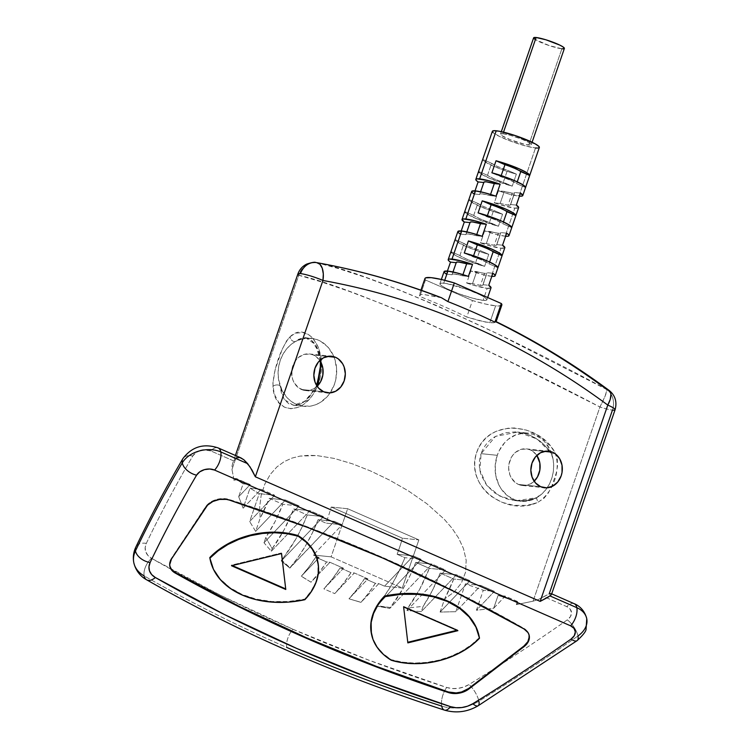 <?xml version="1.0" encoding="UTF-8"?>
<svg xmlns="http://www.w3.org/2000/svg" width="749" height="749" viewBox="0 0 749 749"><rect width="100%" height="100%" fill="white"/><g stroke="black" fill="none" stroke-linecap="round" stroke-linejoin="round"><path stroke-width="0.56" stroke-dasharray="3.75 2.81" d="M533.616 37.853A16.272 2.238 -161 0 0 544.251 43.798A16.272 2.238 -161 0 0 561.881 48.788L528.747 145.016A16.272 2.238 19 0 1 511.118 140.026A16.272 2.238 19 0 1 500.482 134.08A16.272 2.238 19 0 1 502.982 133.743L500.463 134.211L501.69 135.532L510.106 139.632L524.543 144.257L530.142 145.081L531.266 144.548L528.588 142.338L521.622 139.127L509.835 135.176L502.982 133.743L503.525 132.152L502.982 133.743A16.272 2.238 19 0 1 520.611 138.734A16.272 2.238 19 0 1 531.247 144.679A16.272 2.238 19 0 1 528.747 145.016L561.881 48.788A16.272 2.238 -161 0 0 564.381 48.442M472.535 283.637L476.673 271.606A16.272 2.238 -161 0 0 484.566 273.329L480.427 285.36A16.272 2.238 19 0 1 472.535 283.637L476.673 271.606L470.84 271.007L466.693 283.038L472.535 283.637L466.693 283.038L472.685 284.976L487.206 288.328A24.829 3.417 -161 0 0 491.016 287.803L487.206 288.328L483.068 300.358L487.206 288.328A24.829 3.417 -161 0 1 466.693 283.038L470.84 271.007L484.566 273.329L486.607 273.301L487.028 272.673L482.89 284.704L488.732 285.303L482.89 284.704L482.468 285.332L480.427 285.36L472.535 283.637M486.344 243.547L490.483 231.516A16.272 2.238 -161 0 0 498.375 233.229L494.228 245.26A16.272 2.238 19 0 1 486.344 243.547L490.483 231.516L484.64 230.917L480.502 242.938L486.344 243.547L480.502 242.938L486.494 244.876L501.015 248.228A24.829 3.417 -161 0 0 504.826 247.713L501.015 248.228L491.353 276.297L501.015 248.228A24.829 3.417 -161 0 1 480.502 242.938L484.64 230.917L498.375 233.229L500.416 233.211L500.838 232.574L496.699 244.605L502.542 245.204L496.699 244.605L496.269 245.241L494.228 245.26L486.344 243.547M500.145 203.447L504.292 191.416A16.272 2.238 -161 0 0 512.185 193.139L508.037 205.16A16.272 2.238 19 0 1 500.145 203.447L504.292 191.416L498.45 190.817L494.312 202.848L500.145 203.447L494.312 202.848L500.304 204.777L514.816 208.128A24.829 3.417 -161 0 0 518.636 207.613L514.816 208.128L505.154 236.197L514.816 208.128A24.829 3.417 -161 0 1 494.312 202.848L498.45 190.817L504.292 191.416L512.185 193.139L514.217 193.111L514.647 192.484L510.5 204.505L516.342 205.114L510.5 204.505L510.078 205.142L508.037 205.16L500.145 203.447M519.432 196.144A24.829 3.417 19 0 1 518.963 196.098L535.526 147.984A24.829 3.417 -161 0 0 539.346 147.469M505.622 236.244A24.829 3.417 19 0 1 505.154 236.197L496.297 234.437L484.64 230.917A24.829 3.417 19 0 0 505.154 236.197L507.785 236.253M491.821 276.344A24.829 3.417 19 0 1 491.353 276.297L482.487 274.537L470.84 271.007A24.829 3.417 19 0 0 491.353 276.297L493.975 276.353M443.736 283.15A24.829 3.417 19 0 1 470.644 290.762A24.829 3.417 19 0 1 486.878 299.834A24.829 3.417 19 0 1 483.068 300.358L472.6 298.168L459.034 293.823L446.938 288.777L441.77 285.875L439.897 283.862L441.601 283.056L446.619 283.571L467.769 289.676L479.866 294.722L485.024 297.634L486.906 299.637L486.494 300.209L483.068 300.358A24.829 3.417 19 0 1 456.15 292.737A24.829 3.417 19 0 1 439.916 283.665A24.829 3.417 19 0 1 443.736 283.15L444.719 280.285L443.736 283.15M441.536 297.765L422.913 294.366L419.506 294.816L419.805 296.482A916.645 782.312 -84.1 0 1 466.786 317.033L472.46 300.546A40.671 5.589 -161 0 0 495.613 305.845L489.799 322.725L479.8 320.825L466.786 317.033L485.268 322.042L493.984 322.782L495.941 321.611L493.984 322.782L489.799 322.725L495.613 305.845L501.109 305.648L501.896 304.815M514.788 500.632L525.826 500.604L536.499 497.86A34.248 29.23 -84.1 0 1 520.892 501.259A34.248 29.23 -84.1 0 1 497.27 455.317L481.101 453.66C478.714 460.804 478.761 468.031 481.251 475.343L486.504 485.034L494.396 492.739L504.086 497.991L509.376 499.639L520.892 501.259M530.329 449.943A18.407 15.71 95.9 0 0 526.275 448.876A18.407 15.71 95.9 0 0 509.151 463.163A18.407 15.71 95.9 0 0 518.458 484.434L540.656 486.71L518.458 484.434A18.407 15.71 95.9 0 0 522.512 485.502A18.407 15.71 95.9 0 0 534.168 481.223L530.507 483.891L524.487 485.558L518.458 484.434L515.724 482.852L511.352 477.984L509.882 474.866L508.646 467.891L508.936 464.296L511.249 457.564L513.196 454.699L515.565 452.302L521.229 449.306L527.371 449.035L530.329 449.943L544.28 451.385L530.329 449.943L533.063 451.525L536.818 455.429A18.407 15.71 95.9 0 0 530.329 449.943M313.316 355.007A18.407 15.71 95.9 0 0 309.262 353.94A18.407 15.71 95.9 0 0 292.147 368.227A18.407 15.71 95.9 0 0 301.444 389.489L323.643 391.774L301.444 389.489A18.407 15.71 95.9 0 0 305.498 390.566A18.407 15.71 95.9 0 0 317.155 386.287L313.494 388.956L307.474 390.622L304.403 390.407L298.72 387.916L294.348 383.039L292.878 379.93L291.96 376.522L291.923 369.36L292.803 365.868L296.183 359.763L298.561 357.367L304.216 354.371L310.358 354.099L313.316 355.007L327.276 356.44L313.316 355.007L316.05 356.58L319.804 360.494A18.407 15.71 95.9 0 0 313.316 355.007M200.638 450.458L195.948 452.668L192.774 456.001A1698.863 1190.339 168.8 0 0 146.327 543.353L145.166 547.585L145.699 551.723L147.89 555.412L151.551 558.342A1698.863 1190.339 168.8 0 0 293.046 629.31A13.697 6.891 -66.4 0 0 286.801 647.454A1712.56 1199.935 -11.2 0 1 144.164 575.915A13.697 7.602 119.8 0 1 151.551 558.342L220.665 595.371L293.046 629.31L368.48 660.038L446.732 687.47L452.181 688.528L458.032 688.368L463.818 686.992L469.033 684.53A1698.863 1190.339 168.8 0 0 567.311 619.854L570.495 616.521L571.524 612.719L570.195 609.19L566.787 606.643L543.802 596.588L538.512 599.425L533.063 601.194L599.93 406.988L605.014 396.343L607.018 389.63A17.124 14.615 -84.1 0 1 610.856 393.852A17.124 14.615 -84.1 0 1 612.457 410.096A17.124 2.35 19 0 1 599.93 406.988A17.124 2.35 -161 0 0 612.457 410.096A17.124 2.35 -161 0 0 615.088 409.74M551.198 594.79L551.601 593.966L549.148 593.985L538.512 599.425L533.063 601.194L516.37 604.612L517.297 601.906A316.827 43.545 19 0 1 498.104 595.389L493.675 608.263L476.411 610.257L483.302 590.24A316.827 43.545 19 0 1 465.41 583.864L455.832 611.699L440.103 612.064L444.634 598.91L454.081 592.122L461.44 583.003L465.616 572.03L466.168 560.224L463.509 548.643L458.51 537.894L451.872 528.064L444.194 519.188L426.874 503.74L408.336 490.857L389.414 480.025L370.699 471.037L352.245 463.762L334.194 458.425L316.836 455.57L308.373 455.326L300.068 456.094L292.035 458.079L284.236 461.59L276.905 466.927L270.249 474.454L264.8 484.144L261.167 495.379L259.66 507.036L260.184 518.214A90.826 45.661 -66.4 0 0 269.275 498.328L282.832 504.264A90.826 45.661 113.6 0 1 265.801 537.52L272.205 548.671A90.826 45.661 -66.4 0 0 282.579 532.567A90.826 45.661 -66.4 0 0 293.683 509.011L307.249 514.947A90.826 45.661 113.6 0 1 281.596 560.018L289.966 567.742A90.826 45.661 -66.4 0 0 307.277 542.735A90.826 45.661 -66.4 0 0 318.1 519.694L325.899 523.102A90.826 45.661 -66.4 0 0 331.217 507.045L402.428 538.194A90.826 45.661 113.6 0 1 397.101 554.251L404.9 557.668A90.826 45.661 113.6 0 1 376.766 605.716L390.107 607.486A90.826 45.661 -66.4 0 0 399.938 593.798A90.826 45.661 -66.4 0 0 415.751 562.415L429.317 568.351A90.826 45.661 113.6 0 1 407.84 608.01L423.138 606.353A90.826 45.661 -66.4 0 0 429.748 595.408A90.826 45.661 -66.4 0 0 440.169 573.097L453.735 579.024A90.826 45.661 113.6 0 1 444.634 598.91L454.081 592.122L461.44 583.003L465.616 572.03L466.168 560.224L463.509 548.643L458.51 537.894L451.872 528.064L444.194 519.188L426.874 503.74L408.336 490.857L389.414 480.025L370.699 471.037L352.245 463.762L334.194 458.425L316.836 455.57L300.068 456.094L292.035 458.079L284.236 461.59L276.905 466.927L270.249 474.454L264.8 484.144L261.167 495.379L259.66 507.036L260.184 518.214L255.652 531.369L249.67 521.501L259.257 493.666A316.827 43.545 19 0 1 250.016 488.179L243.125 508.196L238.688 496.709L243.125 483.835A316.827 43.545 19 0 1 235.186 478.48L234.259 481.186L231.965 469.473L298.832 275.267L321.068 281.821L349.605 291.501L383.703 304.506L422.267 320.694L464.417 339.812L508.711 361.093L599.93 406.988L533.063 601.194L516.37 604.612L518.795 602.056L505.238 596.12L493.675 608.263L476.411 610.257L494.387 591.373L480.821 585.446L455.832 611.699L440.103 612.064L469.969 580.7L456.403 574.764L421.322 611.615L406.96 610.557L407.84 608.01L423.138 606.353L421.322 611.615L406.96 610.557L445.552 570.017L431.995 564.081L389.78 608.422L376.644 606.072L390.107 607.486L389.78 608.422L376.644 606.072L421.144 559.334L413.345 555.927L384.546 586.177L378.779 583.658L360.962 602.374L348.978 598.807L367.928 578.911L354.361 572.976L334.719 593.611A90.826 45.661 -66.4 0 0 350.991 572.629L340.14 567.882A90.826 45.661 113.6 0 1 323.868 588.864L334.719 593.611L323.868 588.864L343.51 568.229L329.953 562.293L311.004 582.198L301.304 576.187L311.013 582.179A90.826 45.661 -66.4 0 0 326.573 561.947L315.722 557.2A90.826 45.661 113.6 0 1 301.304 576.187L311.013 582.179L319.037 572.685L326.573 561.947L329.953 562.293L311.004 582.198L301.276 576.262L319.102 557.546L313.335 555.028L342.134 524.768L334.335 521.36L289.844 568.098L281.278 560.954L281.596 560.018L289.844 568.098L281.278 560.954L323.493 516.613L309.927 510.678L271.325 551.217L263.994 542.782L265.801 537.52L272.205 548.671L271.325 551.217L263.994 542.782L299.076 505.931L285.509 499.995L255.652 531.369L249.67 521.501L274.658 495.248L261.101 489.322L243.125 508.196L238.688 496.709L250.25 484.575L236.684 478.639L234.259 481.186L231.965 469.473L232.106 465.372L233.735 460.944L236.3 457.911L233.735 460.944L210.75 450.889L203.269 449.934M492.383 131.3A24.829 3.417 -161 0 0 508.618 140.372A24.829 3.417 -161 0 0 535.526 147.984L525.068 145.802L511.492 141.449L499.396 136.402L492.851 132.358M492.355 131.496L492.767 130.925M539.364 147.272L537.66 148.077M492.87 273.273L487.028 272.673L492.87 273.273M468.387 276.4L462.545 275.801L462.948 274.64L462.545 275.801L468.387 276.4M452.19 274.743L446.348 274.143L447.406 271.072L446.348 274.143L452.19 274.743L452.611 274.106L454.652 274.087L462.545 275.801A16.272 2.238 19 0 0 452.162 274.424A16.272 2.238 19 0 0 452.19 274.743L456.338 262.712L452.19 274.743M444.082 271.578L444.466 272.627M489.013 263.817L497.935 267.721L489.013 263.817L489.621 262.038L489.013 263.817L482.88 260.54L464.268 252.993L473.19 256.898A16.272 2.238 19 0 1 489.013 263.817M473.583 255.774L473.19 256.898L473.583 255.774M459.877 255.531L450.954 251.627L459.877 255.531L464.015 243.5L455.092 239.596L450.954 251.627A24.829 3.417 -161 0 0 484.612 266.354L466.009 258.808L459.877 255.531L464.015 243.5L470.147 246.777L479.837 250.419L475.69 262.45L484.612 266.354L488.76 254.323L479.837 250.419L488.76 254.323L483.039 252.685L465.709 246.318L455.654 240.701L455.092 239.596L464.015 243.5A16.272 2.238 -161 0 0 479.837 250.419L475.69 262.45A16.272 2.238 19 0 1 459.877 255.531M451.507 252.731L456.993 256.205L466.983 260.577L484.612 266.354L488.76 254.323A24.829 3.417 19 0 1 455.092 239.596M506.68 233.173L500.838 232.574L506.68 233.173M482.197 236.31L476.355 235.71L476.757 234.54L476.355 235.71L482.197 236.31M466 234.643L460.158 234.044L461.215 230.973L460.158 234.044L466 234.643L466.421 234.006L468.462 233.988L476.355 235.71A16.272 2.238 19 0 0 465.962 234.325A16.272 2.238 19 0 0 466 234.643L470.138 222.612L466 234.643M457.892 231.478L458.266 232.527M520.489 193.083L514.647 192.484L520.489 193.083M521.585 196.154L510.097 194.337L498.45 190.817A24.829 3.417 19 0 0 518.963 196.098L535.526 147.984M495.997 196.21L490.155 195.611L490.558 194.44L490.155 195.611L495.997 196.21M479.8 194.543L473.967 193.944L475.016 190.883L473.967 193.944L479.8 194.543L480.231 193.916L482.272 193.888L490.155 195.611A16.272 2.238 19 0 0 479.772 194.234A16.272 2.238 19 0 0 479.8 194.543L483.948 182.513L479.8 194.543M471.701 191.379L472.076 192.427M502.822 223.717L511.745 227.621L502.822 223.717L503.431 221.938L502.822 223.717L496.681 220.44L478.077 212.894L487 216.798A16.272 2.238 19 0 1 502.822 223.717M487.384 215.684L487 216.798L487.384 215.684M473.686 215.431L464.764 211.527L473.686 215.431L477.825 203.4L468.902 199.496L464.764 211.527A24.829 3.417 -161 0 0 498.422 226.254L479.819 218.708L473.686 215.431L477.825 203.4L483.957 206.677L493.638 210.319L489.5 222.35L498.422 226.254L502.56 214.223L493.638 210.319L502.56 214.223L496.849 212.585L479.519 206.228L469.454 200.601L468.902 199.496L477.825 203.4A16.272 2.238 -161 0 0 493.638 210.319L489.5 222.35A16.272 2.238 19 0 1 473.686 215.431M465.316 212.632L475.372 218.249L498.422 226.254L502.56 214.223A24.829 3.417 19 0 1 468.902 199.496M516.623 183.627L525.545 187.522L516.623 183.627L517.241 181.838L516.623 183.627L510.49 180.34L491.887 172.794L500.809 176.698A16.272 2.238 19 0 1 516.623 183.627M501.193 175.584L500.809 176.698L501.193 175.584M487.487 175.332L478.564 171.427L487.487 175.332L491.634 163.301L482.712 159.406L478.564 171.427A24.829 3.417 -161 0 0 512.232 186.155L493.619 178.608L487.487 175.332L491.634 163.301L497.767 166.587L507.447 170.229L503.309 182.25L512.232 186.155L516.37 174.124L507.447 170.229L516.37 174.124L510.659 172.495L493.329 166.128L483.264 160.511L482.712 159.406L491.634 163.301A16.272 2.238 -161 0 0 507.447 170.229L503.309 182.25A16.272 2.238 19 0 1 487.487 175.332M479.126 172.542L489.181 178.159L512.232 186.155L516.37 174.124A24.829 3.417 19 0 1 482.712 159.406M424.936 278.525L425.479 279.995L472.46 300.546L485.595 304.057L495.613 305.845A40.671 5.589 -161 0 0 501.858 304.993M169.808 566.141L169.723 562.246L171.381 558.361L207.464 504.536L209.889 502.532L215.965 499.63L219.363 498.843L226.198 498.778L307.474 526.847L382.776 557.509L454.999 591.392L523.944 628.392L527.895 632.025L529.281 636.697M371.392 633.663L372.908 638.925L377.065 646.78L383.216 653.765L391.175 659.663L402.391 662.153L414.319 663.071L426.584 662.406L438.783 660.169L450.524 656.424L461.44 651.312L471.158 644.983L479.379 637.652L479.182 636.556M210.029 558.894L213.371 568.781L220.14 578.921L229.812 587.572L241.983 594.397L256.167 599.106L271.784 601.513L288.196 601.513L304.731 599.116L311.2 591.017L315.704 582.404L318.091 573.556L317.848 561.919M293.271 334.569L290.088 336.769L286.549 340.917L282.055 349.661L275.183 369.622L272.889 383.282L273.778 391.25L275.023 395.575L278.871 402.616L284.33 407.138L291.089 408.785L298.701 407.213L302.633 405.134L310.086 398.487L313.382 394.021L318.54 383.31L320.235 377.346L321.583 365.194L321.265 359.342L318.877 348.762L316.939 344.287L311.996 337.378L309.131 335.009L302.961 332.537L296.51 333.118L293.271 334.569M532.052 504.227L537.913 502.279L543.868 498.385L548.371 492.917L551.61 486.616L556.189 473.302L557.499 466.374L557.293 459.334L555 452.668L551.582 447.556L542.894 438.802L537.801 435.263L526.631 430.16L514.6 427.979L508.524 428.11L496.83 430.993L491.466 433.783L486.663 437.397L482.496 441.807L479.145 446.844L476.673 452.433L475.175 458.379L474.679 464.539L475.203 470.672L476.72 476.673L479.154 482.337L482.44 487.58L486.466 492.243L491.11 496.287L501.83 502.289L513.73 505.35L526.032 505.369L532.052 504.227M364.557 578.565A90.826 45.661 113.6 0 1 348.987 598.797L360.981 602.299A90.826 45.661 -66.4 0 0 375.399 583.312L364.557 578.565L357.02 589.294L348.987 598.797L360.962 602.374L348.978 598.807L367.928 578.911L364.557 578.565L375.399 583.312L378.779 583.658L360.962 602.374L368.414 593.33L375.399 583.312L378.779 583.658L384.546 586.177L413.345 555.927L397.101 554.251L404.9 557.668L421.144 559.334L413.345 555.927L397.101 554.251A90.826 45.661 -66.4 0 0 402.428 538.194L331.217 507.045L347.658 508.73L418.869 539.889L402.428 538.194L418.869 539.889L402.297 588.002L384.546 586.177L402.297 588.002L331.095 556.853L342.134 524.768L334.335 521.36L318.1 519.694L325.899 523.102L342.134 524.768L347.658 508.73L331.217 507.045A90.826 45.661 113.6 0 1 325.899 523.102L342.134 524.768L313.335 555.028L331.095 556.853L313.335 555.028L319.102 557.546L315.722 557.2L308.738 567.227L301.276 576.262L319.102 557.546L315.722 557.2L326.573 561.947L329.953 562.293L343.51 568.229L340.14 567.882L332.266 579.052L323.868 588.864L343.51 568.229L340.14 567.882L350.991 572.629L354.361 572.976L334.719 593.611L343.117 583.799L350.991 572.629L354.361 572.976L367.928 578.911L364.557 578.565M133.799 562.668A34.248 23.996 168.8 0 0 144.164 575.915A1712.56 1199.935 168.8 0 0 286.801 647.454A13.697 6.891 113.6 0 1 293.046 629.31A1698.863 1190.339 168.8 0 0 446.732 687.47A20.551 14.4 168.8 0 0 469.033 684.53A1698.863 1190.339 168.8 0 0 567.311 619.854A11.984 8.398 168.8 0 0 566.787 606.643L543.802 596.588L549.148 593.985L612.457 410.096A17.124 14.615 95.9 0 0 610.856 393.852A17.124 14.615 95.9 0 0 607.018 389.63L498.16 334.101L436.676 305.573L399.498 290.05L366.467 277.701L338.651 268.638L316.771 262.656A916.645 782.312 -84.1 0 1 317.482 262.787M297.877 273.984A17.124 2.35 -161 0 0 298.832 275.267L231.965 469.473L232.106 465.372L233.735 460.944L210.75 450.889A13.697 6.891 113.6 0 1 218.146 447.921M609.19 390.472A17.124 7.967 -53.5 0 0 607.018 389.63A17.124 2.238 -62.6 0 1 599.93 406.988C478.733 342.976 347.995 285.818 298.832 275.267A17.124 15.832 103.8 0 1 316.771 262.656C365.699 271.821 490.988 326.601 607.018 389.63L609.246 390.519M424.945 278.506A40.671 5.589 -161 0 0 425.479 279.995L419.805 296.482L425.479 279.995L472.46 300.546L466.786 317.033A916.645 782.312 95.9 0 0 419.805 296.482L419.506 294.816L422.913 294.366L439.27 297.063A916.645 782.312 95.9 0 0 316.771 262.656A17.124 8.904 100.3 0 1 317.164 262.712M607.018 389.63A916.645 782.312 95.9 0 0 496.007 321.883M316.771 262.656L311.041 262.946L305.695 265.399L301.444 269.687L298.832 275.267M218.09 447.902A13.697 6.891 -66.4 0 0 210.75 450.889A11.984 8.398 168.8 0 0 192.774 456.001A1698.863 1190.339 168.8 0 0 146.327 543.353A20.551 14.4 168.8 0 0 151.551 558.342A13.697 7.602 -60.2 0 0 144.164 575.915A13.697 7.602 -60.2 0 0 146.72 579.857M286.801 647.454A1712.56 1199.935 168.8 0 0 441.723 706.092A13.697 6.086 -72.1 0 0 444.447 710.108M478.105 705.783A13.697 4.597 58.3 0 0 478.892 701.176A34.248 23.996 -11.2 0 1 441.723 706.092A13.697 6.086 107.9 0 1 446.732 687.47A13.697 6.086 -72.1 0 0 441.723 706.092A34.248 23.996 168.8 0 0 478.892 701.176A1712.56 1199.935 168.8 0 0 577.966 635.985A25.691 17.995 168.8 0 0 586.776 618.861M577.067 640.667A13.697 5.224 54.9 0 0 577.966 635.985A1712.56 1199.935 -11.2 0 1 478.892 701.176A13.697 4.597 58.3 0 0 469.033 684.53A13.697 4.597 -121.7 0 1 478.892 701.176M240.925 457.892L237.967 457.349L236.3 457.911M192.774 456.001A13.697 8.305 30.4 0 0 182.915 458.566A13.697 8.305 -149.6 0 1 192.774 456.001M146.327 543.353A13.697 8.66 25.6 0 0 135.925 546.91A13.697 8.66 -154.4 0 1 146.327 543.353M567.311 619.854A13.697 5.224 -125.1 0 1 577.966 635.985A13.697 5.224 54.9 0 0 567.311 619.854M574.174 603.685A13.697 6.891 -66.4 0 0 566.787 606.643A13.697 6.891 113.6 0 1 574.118 603.657M550.946 593.639L551.601 593.966M305.91 337.677L310.994 339.737L315.516 344.465L319.018 351.73L321.059 362.638L315.647 344.662L305.536 337.64L295.275 341.581L290.472 344.98L286.268 349.352L282.822 354.549L280.257 360.381L278.665 366.636L278.094 373.096L278.581 379.518L281.97 390.21L287.363 397.962L290.762 401.024L294.526 403.449L302.811 406.192L311.509 405.939L315.769 404.685L319.842 402.719L327.07 396.82L330.075 393.01L334.513 384.115L335.852 379.228L336.619 369.088L334.812 359.23L332.987 354.68L327.678 346.843L320.591 341.235L316.565 339.437L307.998 338.052L299.375 339.672L295.275 341.581A34.248 29.23 -84.1 0 1 310.882 338.183A34.248 29.23 -84.1 0 1 333.885 356.693A34.248 29.23 -84.1 0 1 330.169 392.869A34.248 29.23 -84.1 0 1 303.879 406.323A34.248 29.23 -84.1 0 1 280.089 385.688L281.521 393.74L284.517 399.891L288.936 403.861L294.554 405.312L301.014 403.908L307.699 399.451L316.967 386.007L305.845 401.015L293.205 405.228L284.114 399.311L280.089 385.688A4.279 2.406 -5.7 0 0 273.001 386.39A4.279 2.406 174.3 0 1 280.089 385.688A34.248 29.23 95.9 0 1 295.275 341.581A4.279 3.193 50.2 0 1 290.088 336.769C306.238 320.422 329.991 348.659 318.54 383.31C306.079 417.755 273.778 414.974 273.001 386.39C273.085 370.137 281.025 347.03 290.088 336.769A4.279 3.193 -129.8 0 0 295.275 341.581L297.924 339.597L303.27 337.649L310.882 338.183M551.685 453.754L549.803 449.231L544.411 441.479L541.012 438.418L533.204 434.251L524.618 432.997L516.005 434.748L508.14 439.363L504.704 442.622L499.209 450.692L497.27 455.317L495.22 465.26L495.744 475.372L498.787 484.762L501.184 488.919L507.457 495.716L515.209 499.995L523.785 501.39L532.408 499.77L541.302 494.462L545.506 490.08L548.951 484.884L551.517 479.06L553.118 472.797L553.68 466.346L553.202 459.914L551.685 453.754L548.577 449.241L540.75 441.526L531.284 435.834L526.144 433.868L515.331 431.883L504.461 432.847L494.462 436.976C488.067 441.011 483.611 446.573 481.101 453.66L497.27 455.317A34.248 29.23 -84.1 0 1 527.895 433.119A34.248 29.23 -84.1 0 1 550.889 451.628A34.248 29.23 -84.1 0 1 551.685 453.754L537.239 439.054L517.793 432.079L495.52 436.349L481.101 453.66L479.903 470.222L486.794 485.408L499.742 496.044L515.808 500.763L536.35 497.748L537.913 502.279C507.288 517.119 464.314 486.981 476.673 452.433C488.151 417.867 539.683 422.558 555 452.668L551.376 454.194L555 452.668C561.319 469.567 553.408 492.683 537.913 502.279L536.499 497.86A34.248 29.23 95.9 0 0 539.402 495.978A34.248 29.23 95.9 0 0 553.108 459.399A34.248 29.23 95.9 0 0 551.685 453.754M376.644 606.072L421.144 559.334L404.9 557.668L399.18 570.907L392.467 583.537L384.93 595.24L376.644 606.072M415.751 562.415L429.317 568.351L445.552 570.017L431.995 564.081L415.751 562.415L431.995 564.081L389.78 608.422L404.366 586.448L410.489 574.68L415.751 562.415M406.96 610.557L445.552 570.017L429.317 568.351L419.702 589.191L407.84 608.01L406.96 610.557M440.169 573.097L453.735 579.024L469.969 580.7L456.403 574.764L440.169 573.097L456.403 574.764L421.322 611.615L423.138 606.353L432.454 590.334L440.169 573.097M440.103 612.064L469.969 580.7L453.735 579.024L444.634 598.91L440.103 612.064M465.41 583.864L480.821 585.446L455.832 611.699L465.41 583.864A316.827 43.545 -161 0 0 483.302 590.24L476.411 610.257L494.387 591.373L483.302 590.24L494.387 591.373L480.821 585.446L465.41 583.864M498.104 595.389L505.238 596.12L493.675 608.263L498.104 595.389A316.827 43.545 -161 0 0 517.297 601.906L516.37 604.612L518.795 602.056L505.238 596.12L498.104 595.389M289.966 567.742L298.13 557.256L305.658 545.562L312.37 532.932L318.1 519.694L334.335 521.36L289.966 567.742M293.683 509.011L307.249 514.947L323.493 516.613L309.927 510.678L293.683 509.011L309.927 510.678L271.325 551.217L272.205 548.671L284.077 529.861L293.683 509.011M281.278 560.954L323.493 516.613L307.249 514.947L301.987 527.212L295.864 538.98L281.278 560.954M269.275 498.328L282.832 504.264L299.076 505.931L285.509 499.995L269.275 498.328L285.509 499.995L255.652 531.369L260.184 518.214L269.275 498.328M263.994 542.782L299.076 505.931L282.832 504.264L275.126 521.501L265.801 537.52L263.994 542.782M250.016 488.179L261.101 489.322L243.125 508.196L250.016 488.179A316.827 43.545 -161 0 0 259.257 493.666L249.67 521.501L274.658 495.248L259.257 493.666L274.658 495.248L261.101 489.322L250.016 488.179M235.186 478.48L236.684 478.639L234.259 481.186L235.186 478.48A316.827 43.545 -161 0 0 243.125 483.835L238.688 496.709L250.25 484.575L243.125 483.835L250.25 484.575L235.186 478.48M331.095 556.853L402.297 588.002L418.869 539.889L347.658 508.73L331.095 556.853M529.178 635.339A17.124 12.003 168.8 0 0 529.122 635.04A17.124 12.003 168.8 0 0 523.944 628.392L524.066 628.991L523.944 628.392A1682.591 1178.935 168.8 0 0 229.334 499.499A17.124 12.003 168.8 0 0 205.591 506.801L171.381 558.361A17.124 12.003 168.8 0 0 169.705 565.673A17.124 12.003 168.8 0 0 169.77 565.972M171.493 558.96L171.381 558.361L171.493 558.96M205.713 507.401L205.591 506.801L205.713 507.401M229.456 500.098L229.334 499.499L229.456 500.098M371.41 633.757A69.039 48.376 168.8 0 0 391.175 659.663L391.296 660.262L391.175 659.663A69.039 48.376 168.8 0 0 479.379 637.652L479.5 638.251L479.379 637.652A82.774 58.001 168.8 0 0 479.22 636.744M210.066 559.063A82.774 58.001 168.8 0 0 304.731 599.116L304.852 599.715L304.731 599.116A69.039 48.376 168.8 0 0 317.866 562.022M403.627 606.952L407.84 642.885L403.627 606.952M457.882 630.686L457.761 630.087L403.514 606.353L457.761 630.087L457.882 630.686M456.965 630.284L457.761 630.087L456.965 630.284M281.558 553.548L281.446 552.949L231.404 565.149L231.525 565.748L231.404 565.149L232.33 565.551L231.404 565.149L281.446 552.949L281.558 553.548M281.512 553.558L281.446 552.949L281.512 553.558M439.27 297.063L441.433 297.728M420.929 290.163L419.506 294.816M471.673 191.444A24.829 3.417 -161 0 0 473.967 193.944M457.864 231.544A24.829 3.417 -161 0 0 460.158 234.044M444.063 271.634A24.829 3.417 -161 0 0 446.348 274.143M510.5 204.505A16.272 2.238 19 0 1 510.537 204.823A16.272 2.238 19 0 1 508.037 205.16L512.185 193.139A16.272 2.238 -161 0 0 514.675 192.793A16.272 2.238 -161 0 0 514.647 192.484L510.5 204.505M496.699 244.605A16.272 2.238 19 0 1 496.727 244.923A16.272 2.238 19 0 1 494.228 245.26L498.375 233.229A16.272 2.238 -161 0 0 500.875 232.892A16.272 2.238 -161 0 0 500.838 232.574L496.699 244.605M482.89 284.704A16.272 2.238 19 0 1 482.927 285.023A16.272 2.238 19 0 1 480.427 285.36L484.566 273.329A16.272 2.238 -161 0 0 487.065 272.992A16.272 2.238 -161 0 0 487.028 272.673L482.89 284.704M561.881 48.788L549.148 45.558L534.823 39.294M564.4 48.32L563.285 48.844M531.247 144.679L532.09 142.244M487.665 297.54L486.878 299.834M526.275 448.876L548.474 451.151M309.262 353.94L331.461 356.215M235.392 455.467L232.63 463.491M305.498 390.566L327.697 392.841M522.512 485.502L544.71 487.786M303.879 406.323L293.411 405.246L297.671 404.928L303.925 402.054L314.589 389.649L316.602 385.417M553.034 458.95L551.367 454.184C543.502 441.423 532.183 434.046 517.419 432.042L527.895 433.119M320.329 361.299L318.1 350.804L311.884 340.729L308.026 338.239L305.555 337.63M539.168 496.147L536.359 497.748C529.674 500.463 522.736 501.456 515.565 500.716M529.243 635.639L529.122 635.04M169.826 566.272L169.705 565.673M371.476 634.085L371.354 633.485M479.163 636.463L479.285 637.062M210.123 559.372L210.01 558.773M317.932 562.349L317.819 561.75M441.358 279.48L439.916 283.665M480.615 191.791L479.772 194.234M510.537 204.823L514.675 192.793M466.805 231.89L465.962 234.325M496.727 244.923L500.875 232.892M452.995 271.99L452.162 274.424M482.927 285.023L487.065 272.992M500.482 134.08L501.324 131.646"/><path stroke-width="1.12" d="M532.09 142.244L564.381 48.442A16.272 2.238 -161 0 0 553.745 42.496A16.272 2.238 -161 0 0 536.115 37.506L503.525 132.152L536.115 37.506A16.272 2.238 -161 0 0 533.616 37.853L501.324 131.646M487.665 297.54L491.016 287.803A24.829 3.417 -161 0 0 488.732 285.303L492.87 273.273A24.829 3.417 19 0 1 495.164 275.772L504.826 247.713A24.829 3.417 -161 0 0 502.542 245.204L506.68 233.173A24.829 3.417 19 0 1 508.964 235.682L518.636 207.613A24.829 3.417 -161 0 0 516.342 205.114L520.489 193.083A24.829 3.417 19 0 1 522.774 195.583A24.829 3.417 19 0 1 519.432 196.144M508.964 235.682A24.829 3.417 19 0 1 505.622 236.244M495.164 275.772A24.829 3.417 19 0 1 491.821 276.344M522.774 195.583L539.346 147.469A24.829 3.417 -161 0 0 523.111 138.396A24.829 3.417 -161 0 0 496.194 130.775L479.632 178.889A24.829 3.417 19 0 1 500.145 184.179L495.997 196.21A24.829 3.417 -161 0 0 475.484 190.92L465.822 218.989A24.829 3.417 19 0 1 486.335 224.279L482.197 236.31A24.829 3.417 -161 0 0 461.684 231.02L452.012 259.088A24.829 3.417 19 0 1 472.525 264.378L468.387 276.4A24.829 3.417 -161 0 0 447.874 271.119L444.719 280.285L447.874 271.119L444.082 271.578M464.268 252.993L468.415 240.963A24.829 3.417 19 0 1 502.073 255.69L497.935 267.721A24.829 3.417 -161 0 0 464.268 252.993L468.415 240.963L491.456 248.968L499.461 253.022L502.073 255.69L487.019 248.509L468.415 240.963L477.338 244.867L473.583 255.774L477.338 244.867A16.272 2.238 -161 0 1 493.151 251.786L502.073 255.69L497.935 267.721L495.323 265.052L487.318 260.998L464.268 252.993M478.077 212.894L482.216 200.863A24.829 3.417 19 0 1 515.883 215.59L511.745 227.621A24.829 3.417 -161 0 0 478.077 212.894L482.216 200.863L505.266 208.868L513.271 212.922L515.883 215.59L500.828 208.409L482.216 200.863L491.138 204.767L487.384 215.684L491.138 204.767A16.272 2.238 -161 0 1 506.961 211.686L515.883 215.59L511.745 227.621L509.123 224.953L501.128 220.899L478.077 212.894M491.887 172.794L496.025 160.773A24.829 3.417 19 0 1 529.693 175.5L525.545 187.522A24.829 3.417 -161 0 0 491.887 172.794L496.025 160.773L519.076 168.768L527.071 172.832L529.693 175.5L514.638 168.319L496.025 160.773L504.948 164.677L501.193 175.584L504.948 164.677A16.272 2.238 -161 0 1 520.77 171.596L529.693 175.5L525.545 187.522L522.933 184.853L514.928 180.799L491.887 172.794M479.182 636.556L475.793 626.445L469.033 616.315L459.362 607.654L447.181 600.838L432.997 596.129L417.38 593.723L400.977 593.714L384.443 596.11L384.555 596.71A82.774 58.001 -11.2 0 1 447.303 601.438L447.181 600.838A82.774 58.001 168.8 0 0 384.443 596.11L377.964 604.209L373.461 612.822L371.083 621.67L371.392 633.663M529.281 636.697L527.876 641.65L523.907 646.059L468.696 688.434L461.581 691.982L456.15 692.928L448.37 691.982L376.157 666.282L306.397 637.727A1682.591 1178.935 168.8 0 0 448.37 691.982L448.482 692.582A1682.591 1178.935 -11.2 0 1 306.519 638.326L306.397 637.727L239.277 606.4L174.985 572.386L171.624 569.643L169.808 566.141M552.528 452.227L544.28 451.385L552.528 452.227L555.252 453.8L559.625 458.678L562.012 465.195L562.05 472.357L561.17 475.849L557.79 481.963L552.696 486.167L546.686 487.842L540.656 486.71A18.407 15.71 -84.1 0 1 531.35 465.438A18.407 15.71 -84.1 0 1 548.474 451.151A18.407 15.71 -84.1 0 1 552.528 452.227A18.407 15.71 -84.1 0 1 561.825 473.499A18.407 15.71 -84.1 0 1 544.71 487.786A18.407 15.71 -84.1 0 1 540.656 486.71L535.526 482.955L532.08 477.15L530.844 470.175L532.005 463.088L535.395 456.974L540.478 452.771L546.498 451.095L552.528 452.227M335.515 357.292L327.276 356.44L335.515 357.292L338.248 358.865L342.621 363.742L344.091 366.851L345.326 373.826L344.156 380.913L340.776 387.018L335.692 391.231L329.672 392.897L323.643 391.774A18.407 15.71 -84.1 0 1 314.337 370.502A18.407 15.71 -84.1 0 1 331.461 356.215A18.407 15.71 -84.1 0 1 335.515 357.292A18.407 15.71 -84.1 0 1 344.821 378.563A18.407 15.71 -84.1 0 1 327.697 392.841A18.407 15.71 -84.1 0 1 323.643 391.774L318.512 388.019L315.076 382.215L313.84 375.24L315.001 368.152L318.381 362.039L323.465 357.825L329.485 356.159L335.515 357.292M236.3 457.911L239.858 457.517L243.884 459.774L249.941 466.739L255.353 476.785L251.982 470.016L247.676 463.678L220.796 451.919A13.697 6.891 113.6 0 1 214.551 470.063L570.579 625.818A13.697 6.891 -66.4 0 0 576.824 607.673L549.953 595.914L540.179 601.391L255.353 476.785L322.95 280.472A17.124 2.35 -161 0 0 300.508 273.619A17.124 2.35 19 0 1 322.95 280.472L323.306 273.928L322.257 268.254L319.963 264.294L316.771 262.656A17.124 14.615 95.9 0 0 315.825 262.524A17.124 14.615 95.9 0 0 300.508 273.619A17.124 2.35 -161 0 0 297.877 273.984A17.124 2.35 19 0 1 300.508 273.619A17.124 14.615 -84.1 0 1 315.825 262.524A17.124 14.615 -84.1 0 1 316.771 262.656L317.211 262.721M551.573 594.21L615.088 409.74A17.124 2.35 -161 0 0 607.776 405.078A17.124 2.35 19 0 1 615.088 409.74A17.124 2.35 19 0 1 612.457 410.096L549.148 593.985L550.946 593.639L551.601 593.966L551.198 594.79L551.601 593.966M492.851 132.358L492.355 131.496L494.059 130.682L499.087 131.197L515.64 135.7L535.282 143.892L538.877 146.401L538.962 147.834M537.66 148.077L535.526 147.984M490.998 287.869L488.732 285.303L492.87 273.273L494.761 274.789L495.136 275.838L493.975 276.353M475.821 179.414L492.383 131.3A24.829 3.417 -161 0 1 496.194 130.775L479.632 178.889A24.829 3.417 19 0 0 475.821 179.414A24.829 3.417 19 0 0 478.105 181.913L483.807 182.503L478.105 181.913L475.016 190.883L478.105 181.913L476.214 180.406L475.84 179.357L477.001 178.842L488.488 180.649L500.145 184.179L494.303 183.58L490.558 194.44L494.303 183.58L500.145 184.179L495.997 196.21L484.35 192.68L475.484 190.92A24.829 3.417 -161 0 0 471.673 191.444L462.011 219.513A24.829 3.417 19 0 0 464.296 222.013L470.007 222.603L464.296 222.013L461.215 230.973L464.296 222.013L462.03 219.448L463.2 218.933L474.688 220.749L486.335 224.279L480.493 223.679L476.757 234.54L480.493 223.679L486.335 224.279L482.197 236.31L470.541 232.78L461.684 231.02A24.829 3.417 -161 0 0 457.864 231.544L448.202 259.603A24.829 3.417 19 0 0 450.495 262.113L456.197 262.693L450.495 262.113L447.406 271.072L450.495 262.113L448.604 260.596L448.23 259.547L449.391 259.032L460.878 260.849L472.525 264.378L466.683 263.77L462.948 274.64L466.683 263.77L472.525 264.378L468.387 276.4L456.74 272.879L447.874 271.119A24.829 3.417 -161 0 0 444.063 271.634L441.358 279.48M444.466 272.627L446.348 274.143M452.995 271.99L456.3 262.393A16.272 2.238 -161 0 1 466.683 263.77L458.8 262.056L456.759 262.075L456.338 262.712M489.621 262.038L493.151 251.786L489.621 262.038M455.092 239.596L450.954 251.627L451.507 252.731M504.798 247.769L502.542 245.204L506.68 233.173L508.571 234.69L508.946 235.738L507.785 236.253M448.202 259.603A24.829 3.417 19 0 1 452.012 259.088L461.684 231.02L457.892 231.478M458.266 232.527L460.158 234.044M466.805 231.89L470.11 222.294A16.272 2.238 -161 0 1 480.493 223.679L472.6 221.957L470.569 221.985L470.138 222.612M518.608 207.67L516.342 205.114L520.489 193.083L522.746 195.639L521.585 196.154M462.011 219.513A24.829 3.417 19 0 1 465.822 218.989L475.484 190.92L471.701 191.379M472.076 192.427L473.967 193.944M480.615 191.791L483.91 182.204A16.272 2.238 -161 0 1 494.303 183.58L486.41 181.857L484.369 181.885L483.948 182.513M503.431 221.938L506.961 211.686L503.431 221.938M468.902 199.496L464.764 211.527L465.316 212.632M517.241 181.838L520.77 171.596L517.241 181.838M482.712 159.406L478.564 171.427L479.126 172.542M501.896 304.815L501.315 303.514L454.334 282.953L441.208 279.443L431.19 277.654L425.685 277.851L424.898 278.694M317.848 561.919L316.256 556.301L312.108 548.455L305.948 541.471L297.99 535.563L286.783 533.082L274.855 532.155L262.59 532.829L250.391 535.067L238.641 538.803L227.733 543.924L218.006 550.243L209.786 557.584L210.029 558.894M608.6 390.089L610.585 392.588L610.922 394.536L610.21 399.442L607.776 405.078C586.289 389.171 564.137 374.594 541.321 361.336C518.505 348.088 495.136 336.226 471.224 325.768C447.303 315.301 422.96 306.285 398.187 298.72C373.414 291.146 348.332 285.069 322.95 280.472L255.353 476.785L540.179 601.391L607.776 405.078L540.179 601.391L548.118 597.187L551.198 594.79L549.953 595.914L576.824 607.673A13.697 6.891 113.6 0 1 570.579 625.818L573.996 628.364L575.316 631.894L574.286 635.704L571.113 639.028A1698.863 1190.339 -11.2 0 1 472.825 703.704L467.61 706.167L461.833 707.543L455.972 707.711L450.524 706.653L372.272 679.221L296.838 648.484L224.466 614.554L155.352 577.516L151.682 574.586L149.491 570.897L148.957 566.768L150.128 562.527A1698.863 1190.339 -11.2 0 1 196.575 475.175L199.74 471.842L204.44 469.642L209.72 469.005L214.551 470.063L570.579 625.818A11.984 8.398 -11.2 0 1 571.113 639.028A1698.863 1190.339 -11.2 0 1 472.825 703.704A20.551 14.4 -11.2 0 1 450.524 706.653A1698.863 1190.339 -11.2 0 1 155.352 577.516A20.551 14.4 -11.2 0 1 150.128 562.527A13.697 8.66 -154.4 0 1 135.457 550.927A34.248 23.996 168.8 0 0 133.799 562.668A34.248 23.996 -11.2 0 1 135.457 550.927A13.697 8.66 25.6 0 0 150.128 562.527A1698.863 1190.339 -11.2 0 1 196.575 475.175A13.697 8.305 -149.6 0 1 182.279 462.873A1712.56 1199.935 168.8 0 0 135.457 550.927A1712.56 1199.935 -11.2 0 1 182.279 462.873A13.697 8.305 30.4 0 0 196.575 475.175A11.984 8.398 -11.2 0 1 214.551 470.063A13.697 6.891 -66.4 0 0 220.796 451.919A25.691 17.995 168.8 0 0 182.279 462.873A25.691 17.995 -11.2 0 1 220.796 451.919L247.676 463.678L243.884 459.774L240.925 457.892L218.146 447.921A13.697 6.891 113.6 0 1 220.796 451.919A13.697 6.891 -66.4 0 0 218.09 447.902M317.482 262.787A916.645 782.312 -84.1 0 1 439.27 297.063M496.007 321.883L496.007 321.883A916.645 782.312 -84.1 0 1 607.018 389.63M496.1 321.714L501.858 304.993A40.671 5.589 -161 0 0 501.315 303.514L494.902 322.145L495.941 321.611L494.902 322.145A914.351 780.355 95.9 0 0 447.921 301.594L441.536 297.765C401.005 282.083 359.539 270.398 317.127 262.702L315.825 262.524C315.001 261.878 311.968 262.393 306.744 264.079C302.465 266.185 299.506 269.481 297.877 273.984L235.392 455.467M317.164 262.712A17.124 8.904 100.3 0 1 322.95 280.472A899.521 767.697 -84.1 0 1 607.776 405.078A17.124 7.967 -53.5 0 0 609.19 390.472M298.832 275.267A17.124 2.35 19 0 1 297.877 273.984M169.77 565.972A17.124 12.003 168.8 0 0 174.985 572.386L175.097 572.985L174.985 572.386A1682.591 1178.935 168.8 0 0 306.397 637.727L306.519 638.326A1682.591 1178.935 -11.2 0 1 175.097 572.985A17.124 12.003 -11.2 0 1 169.826 566.272A17.124 12.003 -11.2 0 1 171.493 558.96L205.713 507.401A17.124 12.003 -11.2 0 1 229.456 500.098L226.31 499.377L219.485 499.443L212.875 501.474L207.585 505.135L171.493 558.96L169.667 564.812L170.622 568.557L175.097 572.985L239.399 606.999L306.519 638.326L376.27 666.882L450.945 693.209L459.015 693.209L466.664 690.466L524.028 646.659L527.998 642.249L529.047 639.796L529.056 634.88L528.017 632.624L524.066 628.991L455.12 591.991L382.889 558.108L307.596 527.446L229.456 500.098A1682.591 1178.935 -11.2 0 1 524.066 628.991A17.124 12.003 -11.2 0 1 529.243 635.639A17.124 12.003 -11.2 0 1 524.028 646.659L523.907 646.059A17.124 12.003 168.8 0 0 529.178 635.339M203.269 449.934L200.638 450.458M146.72 579.857A13.697 7.602 -60.2 0 0 155.352 577.516A13.697 7.602 119.8 0 1 146.72 579.857A13.697 7.602 119.8 0 1 144.164 575.915A34.248 23.996 -11.2 0 1 133.799 562.668M444.447 710.108A13.697 6.086 -72.1 0 0 450.524 706.653A13.697 6.086 107.9 0 1 444.447 710.108A13.697 6.086 107.9 0 1 441.723 706.092A1712.56 1199.935 -11.2 0 1 286.801 647.454M478.892 701.176A13.697 4.597 -121.7 0 1 478.105 705.783A13.697 4.597 -121.7 0 1 472.825 703.704A13.697 4.597 58.3 0 0 478.105 705.783M586.776 618.861A25.691 17.995 168.8 0 0 576.824 607.673A25.691 17.995 -11.2 0 1 586.776 618.861A25.691 17.995 -11.2 0 1 577.966 635.985A13.697 5.224 -125.1 0 1 577.067 640.667A13.697 5.224 -125.1 0 1 571.113 639.028A13.697 5.224 54.9 0 0 577.067 640.667M182.915 458.566A13.697 8.305 30.4 0 0 182.279 462.873A13.697 8.305 -149.6 0 1 182.915 458.566M135.925 546.91A13.697 8.66 25.6 0 0 135.457 550.927A13.697 8.66 -154.4 0 1 135.925 546.91M574.118 603.657A13.697 6.891 113.6 0 1 576.824 607.673A13.697 6.891 -66.4 0 0 574.174 603.685C577.413 604.92 584.323 608.946 586.748 618.73L586.083 628.935C586.27 631.023 583.274 634.937 577.086 640.657L478.124 705.783C467.367 712.027 456.132 713.469 444.41 710.099C337.031 675.317 237.779 631.894 146.654 579.82C142.713 577.722 136.14 572.648 133.781 562.602C132.788 557.209 133.481 552.022 135.869 547.032C150.081 517.287 165.744 487.833 182.859 458.66C191.866 446.694 203.625 443.118 218.146 447.921M317.155 386.287A18.407 15.71 95.9 0 0 319.804 360.494L322.8 367.974L322.838 375.146L320.525 381.868L317.155 386.287M534.168 481.223A18.407 15.71 95.9 0 0 536.818 455.429L539.814 462.91L539.851 470.082L537.539 476.804L534.168 481.223M318.325 382.505L321.059 362.638L316.967 385.997L318.325 382.505M468.818 689.033L468.696 688.434L523.907 646.059L524.028 646.659L468.818 689.033A17.124 12.003 -11.2 0 1 448.482 692.582L448.37 691.982A17.124 12.003 168.8 0 0 468.696 688.434L468.818 689.033M479.22 636.744A82.774 58.001 168.8 0 0 479.163 636.463A82.774 58.001 168.8 0 0 447.181 600.838L447.303 601.438A82.774 58.001 -11.2 0 1 479.285 637.062A82.774 58.001 -11.2 0 1 479.5 638.251A69.039 48.376 -11.2 0 1 391.296 660.262A69.039 48.376 -11.2 0 1 371.476 634.085A69.039 48.376 -11.2 0 1 384.555 596.71L384.443 596.11A69.039 48.376 168.8 0 0 371.354 633.485A69.039 48.376 168.8 0 0 371.41 633.757M384.555 596.71L378.086 604.808L373.582 613.422L371.204 622.269L371.017 631.07L373.03 639.524L377.187 647.379L383.338 654.364L391.296 660.262L402.503 662.753L414.431 663.67L426.696 663.005L438.895 660.768L450.645 657.023L461.553 651.911L471.28 645.582L479.5 638.251L475.915 627.044L469.146 616.914L459.483 608.254L447.303 601.438L433.119 596.728L417.502 594.322L401.089 594.313L384.555 596.71M407.84 642.885L403.627 606.952L457.882 630.686L407.84 642.885L403.627 606.952L457.882 630.686L407.84 642.885M317.866 562.022A69.039 48.376 168.8 0 0 317.819 561.75A69.039 48.376 168.8 0 0 297.99 535.563L298.111 536.162L297.99 535.563A69.039 48.376 168.8 0 0 209.786 557.584L209.907 558.183A69.039 48.376 -11.2 0 1 298.111 536.162A69.039 48.376 -11.2 0 1 317.932 562.349A69.039 48.376 -11.2 0 1 304.852 599.715A82.774 58.001 -11.2 0 1 210.123 559.372A82.774 58.001 -11.2 0 1 209.907 558.183L209.786 557.584A82.774 58.001 168.8 0 0 210.01 558.773A82.774 58.001 168.8 0 0 210.066 559.063M298.111 536.162L306.069 542.07L312.221 549.054L316.378 556.9L318.391 565.364L318.203 574.155L315.825 583.003L311.322 591.616L304.852 599.715L288.318 602.121L271.906 602.112L256.289 599.706L242.105 594.996L229.924 588.171L220.262 579.52L213.493 569.38L209.907 558.183L218.128 550.843L227.855 544.523L238.762 539.402L250.503 535.666L262.712 533.428L274.977 532.754L286.904 533.681L298.111 536.162M285.781 589.482L281.558 553.548L231.525 565.748L285.781 589.482L281.512 553.558L285.781 589.482L231.525 565.748L281.558 553.548L285.781 589.482M407.774 642.277L456.965 630.284L407.774 642.277M232.33 565.551L285.659 588.883L232.33 565.551M441.433 297.728L447.921 301.594L454.334 282.953A40.671 5.589 -161 0 0 424.945 278.506L420.929 290.163M454.334 282.953L447.921 301.594A914.351 780.355 -84.1 0 1 494.902 322.145L501.315 303.514L454.334 282.953M534.823 39.294L533.597 37.984L536.115 37.506L545.852 39.772L559.784 45.099L563.173 47L564.128 48.685M563.285 48.844L561.881 48.788M615.088 409.74C617.213 401.81 615.219 395.369 609.087 390.398C573.154 363.808 535.488 340.87 496.081 321.602M551.386 593.714L574.174 603.685M316.602 385.417L320.394 369.173L320.329 361.299M529.243 635.639L529.122 635.04M169.826 566.272L169.705 565.673M371.476 634.085L371.354 633.485M479.163 636.463L479.285 637.062M210.123 559.372L210.01 558.773M317.932 562.349L317.819 561.75"/></g></svg>
